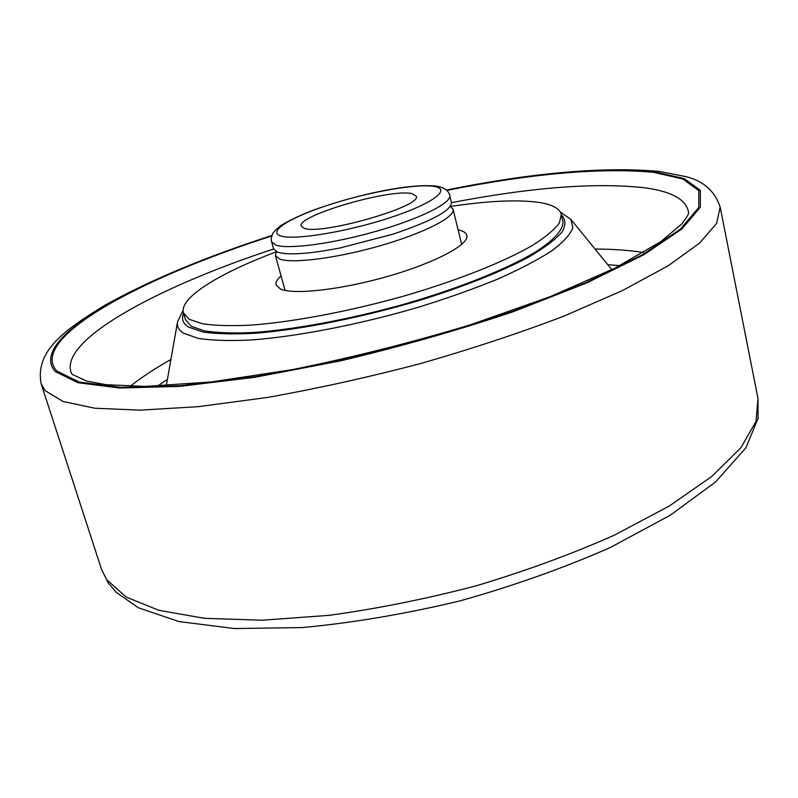 <?xml version="1.0" encoding="UTF-8"?>
<svg xmlns="http://www.w3.org/2000/svg" width="798" height="798" viewBox="0 0 798 798"><rect width="100%" height="100%" fill="white"/><g stroke="black" fill="none" stroke-linecap="round" stroke-linejoin="round"><path stroke-width="1.2" d="M271.609 241.814L273.544 248.816L277.614 252.158C287.948 255.38 308.766 253.983 340.058 247.959L392.955 234.183C431.918 221.026 451.409 210.453 451.429 202.473L449.703 195.42C448.745 190.842 444.616 187.779 437.314 186.253C408.875 182.752 353.594 195.56 312.447 210.473C299.669 215.48 289.175 220.487 280.956 225.515C276.228 229.285 273.445 232.058 272.617 233.854C271.26 237.525 270.931 240.168 271.609 241.814L275.659 245.066C288.018 249.654 333.045 243.699 376.696 231.151C420.416 218.662 451.987 202.762 449.703 195.42M411.948 193.655C390.671 188.238 296.228 215.769 301.195 226.133L304.128 228.278C321.275 235.44 422.91 206.183 416.227 196.168L411.948 193.655M276.397 251.649L275.42 255.56L279.509 259.001C291.938 263.919 336.926 258.233 380.447 245.664C424.047 233.156 455.449 216.956 453.084 209.285L450.321 206.343M281.056 275.918C277.096 279.42 275.44 282.442 276.088 284.996L280.467 289.036C293.804 295.12 342.242 289.624 389.105 275.998C436.037 262.432 469.603 244.278 466.87 235.3C466.222 232.856 463.488 231.071 458.69 229.934L458.092 229.804M276.268 251.849C219.3 273.195 178.971 297.844 183.46 312.836L185.495 319.689L191.271 326.282L204.517 330.891C216.956 332.836 232.946 333.394 252.477 332.567C294.083 329.704 349.963 319.35 404.456 304.098C458.551 288.437 505.952 269.455 534.56 252.547C554.281 240.108 563.657 229.425 562.869 221.385L561.303 214.423C559.777 208.737 552.934 204.837 540.765 202.712C519.468 199.38 489.393 200.627 450.531 206.453M183.46 312.836L189.206 319.3L202.423 323.759C214.852 325.614 230.831 326.083 250.363 325.165C291.988 322.153 347.918 311.709 402.491 296.457C456.675 280.806 504.166 261.924 532.855 245.166C545.642 237.016 554.48 229.615 559.368 222.981L561.303 214.423M280.507 235.869C293.405 240.547 345.584 232.208 388.776 218.103C432.167 204.049 451.987 189.296 434.361 186.453C417.344 183.41 370.312 191.65 331.2 204.128C291.918 216.547 266.941 231.4 280.507 235.869M183.121 310.332L177.535 321.843C176.727 326.322 178.732 330.103 183.56 333.205L197.924 338.322C211.59 340.467 229.245 341.035 250.901 340.008C297.065 336.606 359.04 324.626 417.913 307.38C446.8 298.432 473.294 289.046 497.393 279.23C519.518 269.415 537.623 259.978 551.707 250.911C563.228 242.263 570.281 234.572 572.864 227.829L570.869 219.38L560.376 212.069M183.59 313.275C181.176 318.881 182.872 323.509 188.687 327.15L203.121 332.048C216.876 334.023 234.642 334.402 256.407 333.175C302.751 329.355 364.596 316.936 422.292 299.569C464.815 286.223 501.673 271.45 528.216 257.385C543.907 248.238 555.119 239.869 561.862 232.278C565.991 225.295 565.842 219.49 561.403 214.862M643.657 252.577C629.423 250.263 613.213 249.086 595.029 249.036M170.912 359.509C155.061 368.427 141.485 377.364 130.184 386.322M619.817 265.684L607.737 264.637M167.43 379.329L157.396 386.132M273.604 248.996C157.415 287.15 57.985 340.566 71.401 373.215L72.369 374.462L86.842 381.145L106.214 384.716L145.106 386.422L211.37 381.943L292.238 369.644C351.429 357.694 410.531 342.841 469.543 325.085L549.872 296.796L615.228 268.008L660.973 241.485L681.971 223.769C689.672 213.515 688.415 213.315 688.574 212.448C686.48 199.63 671.766 191.41 644.425 187.769C595.517 182.363 531.199 187.331 451.469 202.662M271.729 235.999C141.246 277.804 27.361 338.561 56.848 371.06L79.391 382.112L120.867 387.369L180.498 385.743L255.4 376.676L340.407 360.387C400.047 346.242 457.483 329.893 512.705 311.35L585.642 282.811L642.44 254.752L680.315 229.176L698.729 207.55L698.829 190.702L682.859 178.981L653.512 172.318C600.704 167.45 531.787 173.475 446.77 190.403M101.565 569.483L106.593 579.607L126.114 597.034L158.852 610.31L204.587 618.34L262.073 620.216L328.966 615.358C377.225 608.754 426.451 598.869 476.645 585.672C526.022 570.859 571.877 554.041 614.211 535.239L669.392 505.972L712.025 476.276L740.933 447.698L756.015 421.474L757.99 398.491L758.1 418.272L745.97 447.708L715.597 481.962L670.28 515.219L610.39 547.468C564.006 567.927 513.842 585.742 459.917 600.914C405.434 613.941 352.975 622.829 302.542 627.547L234.612 628.555L178.922 621.572L138.453 607.807L116.209 592.345L108.179 582.839L101.565 569.483L41.187 383.888L45.187 390.691L63.062 401.484L94.763 408.227L140.239 410.152L198.333 406.661L266.741 397.554C316.437 388.746 367.419 377.494 419.688 363.798C471.269 349.005 519.378 333.105 564.016 316.088L622.49 290.542L668.096 265.834L699.527 243.141L716.634 223.35L720.155 207.031C714.649 190.792 703.058 180.617 685.372 176.528L659.308 171.43C603.687 166.443 532.705 172.647 446.371 190.044M271.809 235.729C140.628 277.704 25.835 338.821 55.301 371.579L77.905 382.701L119.53 388.008L179.45 386.402L254.742 377.304L340.227 360.925C400.207 346.701 457.962 330.262 513.483 311.609L586.819 282.911L643.876 254.692L681.891 228.986L700.325 207.261L700.365 190.353L684.255 178.592L654.729 171.909C601.502 167.041 532.116 173.136 446.561 190.213M461.663 244.417L453.084 209.285M570.869 219.38L611.847 269.684M757.99 398.491L720.155 207.031M271.889 235.49C205.964 256.806 150.553 279.918 105.655 304.826C64.059 330.073 34.833 351.24 41.187 383.888M177.535 321.843L166.303 385.743M285.076 290.412L275.42 255.56"/></g></svg>
